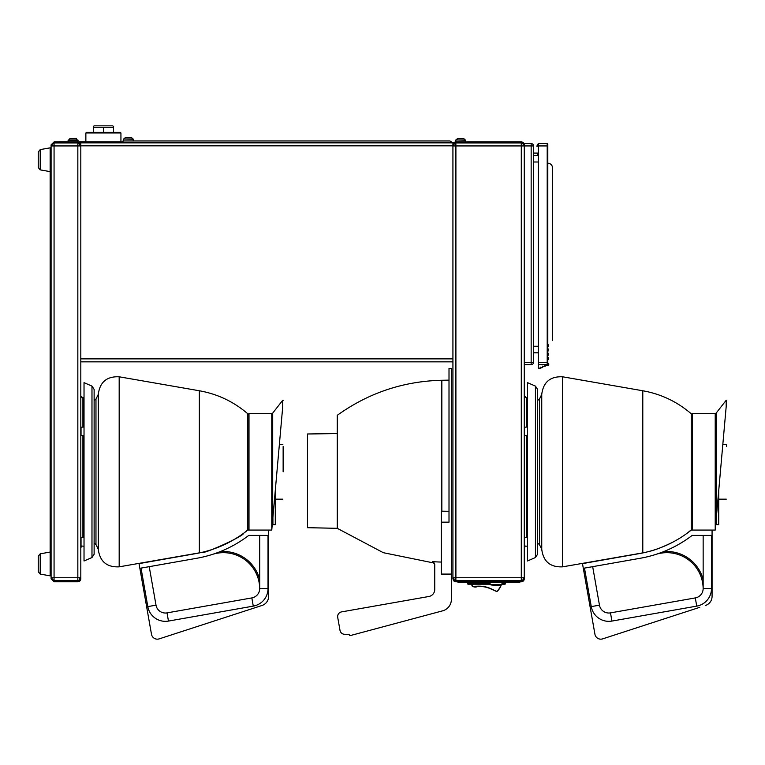 <?xml version="1.0" encoding="UTF-8"?>
<svg xmlns="http://www.w3.org/2000/svg" width="765" height="765" viewBox="0 0 765 765"><rect width="100%" height="100%" fill="white"/><g stroke="black" fill="none" stroke-linecap="round" stroke-linejoin="round"><path stroke-width="1.15" d="M718.737 490.432L718.737 524.647L716.365 524.647L716.365 517.197M726.587 444.771L726.587 446.55M699.774 607.314L602.629 638.88A5.948 5.948 0 0 1 594.941 634.261L582.481 563.623L639.368 553.592A114.693 114.693 0 0 0 691.264 530.069L715.218 530.069L726.186 406.626C726.941 398.068 726.941 398.068 726.186 406.626L726.186 400.267L716.155 413.11L716.155 519.531M691.264 528.883L692.449 530.069L692.449 413.559L691.264 414.754M644.895 552.483L646.415 552.12M648.644 551.565C654.821 550.188 662.949 547.023 673.018 542.06M712.072 596.413L712.072 530.069L712.072 596.413A9.515 9.515 0 0 1 705.493 605.459M663.638 551.622A37.447 37.447 0 0 1 703.15 579.564L703.15 588.562A9.515 9.515 0 0 1 695.289 597.924L610.48 612.88A9.515 9.515 0 0 1 599.464 605.163L592.674 566.655L599.464 605.163A9.515 9.515 0 0 0 610.48 612.88L695.289 597.924A9.515 9.515 0 0 0 703.15 588.687A36.261 36.261 0 0 0 656.886 554.08M703.15 535.423L703.15 579.564M696.743 606.119A17.834 17.834 0 0 0 711.479 588.562L711.479 535.423L692.153 535.423A119.445 119.445 0 0 1 640.19 558.278L584.479 568.108L591.269 606.607A17.834 17.834 0 0 0 611.923 621.075L696.743 606.119L695.289 597.924M642.791 390.762L562.629 376.801C550.265 376.227 543.303 382.089 541.744 394.367L541.744 549.26C543.303 561.548 550.265 567.401 562.629 566.836L642.791 552.875L642.791 390.762C661.046 394.032 677.197 401.711 691.264 413.789L691.264 529.839L687.123 533.243M541.744 549.26L539.421 544.556L537.575 543.14M535.433 386.105L537.575 389.375L537.575 554.262L535.433 557.532L527.477 560.984L527.477 382.643L535.433 386.105L535.433 557.532M524.264 143.571L531.159 143.571L524.264 143.571L524.264 578.818A2.974 2.974 0 0 1 521.29 581.792L455.902 581.792A2.974 2.974 0 0 1 453.425 580.453L454.219 579.927A2.018 2.018 0 0 0 455.902 580.836L521.29 580.836A2.018 2.018 0 0 0 522.925 580.004L522.925 580.721L523.576 580.721M524.264 364.704L531.159 364.704A2.381 2.381 0 0 0 533.54 362.323L533.54 145.943L531.159 145.943L531.159 364.704M455.902 144.308L455.787 142.969L521.29 142.969L521.29 145.943L531.159 145.943L531.159 143.571A2.381 2.381 0 0 1 533.54 145.943M533.54 153.077L538.292 153.077M538.292 155.458L533.54 155.458M538.292 368.261L538.292 364.666L538.531 368.501L542.576 367.554L543.045 366.598L544.948 366.598L545.426 365.651L548.161 365.651A0.593 0.593 0 0 0 548.754 365.058L548.754 363.748L547.205 363.748L547.205 362.323L547.807 362.323L547.807 144.164A0.593 0.593 0 0 0 547.205 143.571L547.205 362.323L538.292 362.323L538.292 364.704L548.754 364.647L548.161 365.651A0.593 0.593 0 0 0 548.754 365.058L548.276 365.058M547.807 144.164A0.593 0.593 0 0 0 547.205 143.571A0.593 0.593 0 0 1 547.807 144.164A0.593 0.593 0 0 0 547.205 143.571L538.292 143.571L538.292 362.323M547.807 363.748L547.807 362.323M547.807 363.805L547.807 363.27M547.807 346.985L548.4 346.507L548.4 344.843L547.807 344.843M548.161 355.304L548.161 353.172M548.161 359.588L548.161 357.446M548.161 351.03L548.161 348.888M548.161 365.173L544.948 365.173L544.948 366.598L542.576 366.129L542.576 367.554L540.673 367.554M544.948 365.173L545.426 365.651M538.292 143.571L536.781 146.182L538.292 146.182M538.292 352.808L533.54 352.808M522.935 579.994L523.308 577.747M523.308 145.943L523.308 142.969M523.308 578.818L523.308 580.721M453.884 145.943L453.884 144.872L452.928 144.872L453.463 143.179A2.974 2.974 0 0 1 455.902 141.907L521.29 141.907A2.974 2.974 0 0 1 523.576 142.969L522.925 142.969L522.964 143.734M523.308 144.872L522.925 143.686A2.018 2.018 0 0 0 521.29 142.854L455.902 142.854A2.018 2.018 0 0 0 454.247 143.724L453.884 144.872A2.018 2.018 0 0 1 454.19 143.81L455.787 143.81M455.816 143.218L455.902 145.943L521.29 145.943L521.29 577.747L524.264 577.747M523.576 142.969A2.974 2.974 0 0 1 524.264 144.872M455.787 142.969L455.835 144.308M455.787 580.721L521.29 580.721L521.29 577.747L455.902 577.747L455.902 145.943L452.928 145.943L452.928 577.747L455.902 577.747L455.902 579.382M455.816 580.472L455.825 579.765M525.297 546.067L524.264 548.027M453.425 580.453L452.928 578.818L452.928 361.845L80.813 361.845L452.928 361.845L452.928 145.551L453.884 145.551M452.23 142.854L449.954 140.951L452.727 142.854M449.954 140.951L123.022 140.951L449.954 140.951M123.022 140.951L123.022 142.854M79.856 145.943L79.484 143.696A2.018 2.018 0 0 0 77.839 142.854L54.066 142.854L52.039 144.872L51.092 144.872L54.066 141.907L121.233 141.907L121.233 142.854M79.856 142.969L79.856 144.872L79.474 142.969L80.124 142.969A2.974 2.974 0 0 0 77.839 141.907L78.097 140.215L68.075 140.215L68.324 141.907L57.031 141.907M123.022 141.907L121.233 141.907M85.862 141.783L77.858 141.783M68.314 141.783L59.412 141.783M85.862 141.907L85.862 132.986L120.937 132.986L120.344 132.393L86.455 132.393L93.292 132.393L93.292 127.296L113.507 127.296L113.507 132.393L120.344 132.393M120.937 141.907L120.937 132.986M113.507 132.393L93.292 132.393M93.292 126.388L94.229 125.852L112.579 125.852L113.507 126.388M103.399 132.393L103.399 127.296M77.858 139.938L68.305 139.938M73.086 139.938L69.041 139.938L69.816 138.675L69.041 139.938M76.357 138.704L75.391 138.341A2.075 1.979 133 0 1 76.357 138.714L77.064 139.938M75.391 138.341L70.782 138.341A2.075 1.979 47 0 0 69.816 138.714L69.816 138.675M52.039 145.943L52.039 144.872M50.136 552.062L40.21 553.812L38.25 556.155L40.21 553.812L40.21 574.094L50.136 575.844L50.136 147.846L51.092 147.846M50.136 575.844L51.092 575.844M51.092 144.872L51.092 578.149L52.039 577.747M80.124 142.969A2.974 2.974 0 0 1 80.813 144.872L80.813 578.818A2.974 2.974 0 0 1 77.839 581.792L54.066 581.792L51.092 578.818L52.039 578.818L52.039 578.149M52.039 578.818L54.066 580.836L54.066 581.792M51.092 578.818L51.092 578.149M51.092 577.747L54.066 577.747L54.066 580.721L77.839 580.721L77.839 577.747L80.813 577.747M80.813 145.943L77.839 145.943L77.839 142.969L54.066 142.969L54.066 145.943L51.092 145.943M54.066 141.907L54.066 142.854M91.982 386.105L84.026 382.643L84.026 560.984L91.982 557.532L94.124 554.262L94.124 389.375L91.982 386.105L91.982 557.532M94.124 543.14L95.969 544.556L98.293 549.26C99.852 561.548 106.813 567.401 119.177 566.836L201.405 552.493C203.232 554.606 243.978 536.035 243.672 533.243L247.812 529.839L247.812 413.789C233.746 401.711 217.595 394.032 199.34 390.762L199.34 552.875M94.124 400.497L95.969 399.081L98.293 394.367L98.293 549.26M195.917 553.592A114.693 114.693 0 0 0 247.812 530.069L268.62 530.069L268.62 596.413A9.515 9.515 0 0 1 262.041 605.459L159.177 638.88A5.948 5.948 0 0 1 151.489 634.261L139.029 563.623L195.917 553.592M256.323 607.314L262.041 605.459M247.812 528.883L248.998 530.069L248.998 413.559L271.766 413.559L271.766 530.069L268.62 530.069L268.62 596.413M259.698 588.687A9.515 9.515 0 0 1 251.838 597.924L167.028 612.88L168.472 621.075L253.282 606.119A17.834 17.834 0 0 0 268.027 588.562L259.698 588.562L259.698 579.564L259.698 588.562A9.515 9.515 0 0 1 251.838 597.924A9.515 9.515 0 0 0 259.698 588.687A36.261 36.261 0 0 0 213.435 554.08M220.186 551.622A37.447 37.447 0 0 1 259.698 579.564L259.698 535.423M268.027 588.562L268.027 535.423L248.702 535.423A119.445 119.445 0 0 1 196.739 558.278L141.028 568.108L147.817 606.607L156.012 605.163A9.515 9.515 0 0 0 167.028 612.88A9.515 9.515 0 0 1 156.012 605.163L149.223 566.655M54.066 580.836L77.839 580.836A2.018 2.018 0 0 0 79.474 580.004L79.856 577.747M79.474 580.004L79.474 580.721L80.124 580.721M79.856 578.818L79.856 580.721M52.039 145.551L51.092 145.551M84.026 397.991L82.916 397.991L80.813 395.888M122.419 142.854L122.419 141.907M83.787 141.907L83.787 142.854M452.928 145.551L452.928 142.854L80.019 142.854M80.813 144.872L80.813 142.854M79.55 143.81L77.839 143.81M452.928 142.854L453.722 142.854M454.19 143.81A2.018 2.018 0 0 0 453.884 144.872M452.928 578.197L453.884 577.747M454.247 143.724L453.463 143.179M452.928 578.818L453.884 578.818L454.219 579.927M453.884 578.818L453.884 578.197M457.986 581.792L457.986 582.385L519.808 582.385L519.808 581.792M467.492 582.385L467.492 583.571A0.593 0.593 0 0 0 468.084 584.164L490.088 584.164M504.948 582.385L504.948 584.164L501.974 584.164L504.948 584.164A0.593 0.593 0 0 0 505.541 583.571L505.541 582.385L505.541 583.571L501.974 583.571M471.527 584.164A15.558 15.558 0 0 0 472.33 586.401L472.33 586.401A15.558 15.558 0 0 1 471.527 584.164L468.084 584.164A0.593 0.593 0 0 1 467.492 583.571A0.593 0.593 0 0 0 468.084 584.164A0.593 0.593 0 0 1 467.492 583.571L468.084 583.571L468.084 582.385M472.33 586.401L478.345 586.392A28.515 28.515 0 0 1 491.379 589.165L496.868 591.622A15.558 15.558 0 0 0 501.305 584.823A15.558 15.558 0 0 1 496.868 591.622L496.868 591.622M472.56 586.545L473.019 586.545A5.049 5.049 0 0 0 477.723 586.42L472.961 586.526M478.335 586.153L478.345 586.392A28.515 28.515 0 0 1 491.379 589.165A28.515 28.515 0 0 0 478.345 586.392A28.515 28.515 0 0 1 491.379 589.165L491.484 588.954A28.754 28.754 0 0 0 478.335 586.153L472.55 586.306A15.319 15.319 0 0 1 471.776 584.164M132.345 138.991L123.595 138.991L133.139 138.991L131.637 137.719M131.637 137.757A2.075 1.979 133 0 0 130.672 137.384L126.062 137.384A2.075 1.979 47 0 0 125.097 137.757L125.097 137.757M69.816 138.704L70.782 138.341M460.654 139.938L465.436 139.938L455.883 139.938L457.394 138.675L456.619 139.938M463.925 138.714L463.925 138.714A2.075 1.979 133 0 0 462.959 138.341L458.359 138.341A2.075 1.979 47 0 0 457.394 138.714M458.359 138.341L462.959 138.341M38.25 151.939L40.21 149.596L38.25 151.939L38.25 167.535L40.21 169.878L40.21 149.596L50.136 147.846M38.25 166.866L38.25 152.608M38.25 556.155L38.25 571.751L40.21 574.094L38.25 571.751M38.25 571.092L38.25 556.824M275.285 490.432L275.285 524.647L272.914 524.647L272.914 517.197M283.136 446.55L283.136 471.814M271.766 530.069L282.734 406.626C283.49 398.068 283.49 398.068 282.734 406.626L282.734 400.267L272.703 413.11L272.703 519.531M441.281 522.16L441.281 574.085L451.388 574.085L451.388 368.386L449.007 368.386L449.007 522.16L441.281 522.16L441.281 511.163L441.835 511.173L441.835 380.262C403.375 381.209 368.51 392.894 337.25 415.319L337.25 528.319L383.294 552.684L434.338 563.088L434.74 564.427L432.521 561.653A180.435 180.435 91.4 0 0 434.74 561.797A180.454 180.454 89.9 0 0 440.975 562.046M337.25 433.564L307.53 433.984L307.53 527.697L337.25 528.319M441.835 511.173L449.007 511.297M451.388 574.085L451.388 599.368A11.886 11.886 -90 0 1 442.572 610.852L350.638 635.486A1.186 1.186 -90 0 1 349.146 634.29L344.69 634.29A4.753 4.753 -90 0 1 340.004 630.36L337.719 617.393A4.753 4.753 -90 0 1 341.582 611.885L428.849 596.499A7.134 7.134 90 0 0 434.74 589.471L434.74 564.063L432.521 561.653M341.582 611.885L428.849 596.499A7.134 7.134 90 0 0 434.74 589.471M350.026 635.486A1.186 1.186 -90 0 1 349.146 634.29L344.69 634.29M340.004 630.36L337.719 617.393M692.449 413.559L715.218 413.559L715.218 530.069M711.479 588.562L703.15 588.562M610.48 612.88L611.923 621.075M599.464 605.163L591.269 606.607M562.629 376.801L562.629 566.836M537.575 400.497L539.421 399.081L539.421 544.556M527.477 435.782L524.484 435.572L524.484 427.224L527.477 427.013M527.477 546.22L524.484 546.009L524.484 537.652L527.477 537.441M524.264 362.323L533.54 362.323M537.728 155.458L537.728 153.077M540.195 367.076L540.195 368.501L538.292 368.032M547.807 145.943L538.292 145.943M547.807 346.507L548.161 344.604M548.4 357.685L548.4 359.349M548.4 353.401L548.4 355.065M548.4 349.127L548.4 350.791M547.807 346.947L548.4 346.507M548.161 346.746L548.4 344.843M538.292 161.998L533.54 161.998M538.292 346.268L533.54 346.268M527.477 397.991L526.645 397.991L526.645 427.071M526.645 435.725L526.645 537.499M54.066 145.943L54.066 577.747L77.839 577.747L77.839 145.943L54.066 145.943M84.026 435.782L81.033 435.572L81.033 427.224L84.026 427.013M84.026 546.22L81.033 546.009L81.033 537.652L84.026 537.441M95.969 399.081L95.969 544.556M199.34 390.762L119.177 376.801L119.177 566.836M253.282 606.119L251.838 597.924M147.817 606.607A17.834 17.834 0 0 0 168.472 621.075M82.916 397.991L82.916 427.09M82.916 435.706L82.916 537.518M452.928 358.871L80.813 358.871M452.928 145.828L80.813 145.828M459.172 582.385L459.172 581.792M518.613 581.792L518.613 582.385M490.088 583.571L468.084 583.571L468.084 584.164M504.948 584.164A0.593 0.593 0 0 0 505.541 583.571M501.027 584.919A15.319 15.319 0 0 1 496.705 591.45L491.484 588.954M490.575 584.795L501.974 584.613L490.088 584.613L490.088 582.385M501.199 584.862L490.824 584.823L501.821 584.785M501.104 584.909L490.948 584.909M500.731 584.967L491.35 584.967L500.597 584.929M491.732 584.986L500.32 584.986M492.354 585.053L491.838 585.043M499.44 585.101L492.612 585.091L500.214 585.043M499.325 585.149L492.727 585.149M493.855 585.235L494.41 585.263M497.862 585.263L493.999 585.263L497.862 585.263M494.659 585.302L497.671 585.244M495.012 585.273L494.391 585.244M133.12 140.951L133.378 139.268L123.595 138.991M465.416 141.907L465.675 140.215L455.883 139.938L455.902 141.907M726.291 444.475L722.82 444.475M726.291 499.163L718.737 499.163M715.218 413.559L716.155 413.11M726.75 400.267L726.186 400.267M642.791 552.875L644.857 552.493M539.421 399.081L541.744 394.367M525.297 397.57L527.477 397.418M547.807 163.184C550.695 163.471 552.273 165.049 552.56 167.937L552.56 340.329M526.645 397.991L524.264 395.61M85.862 132.986L86.455 132.393M81.673 397.58L84.026 397.418M119.177 376.801C106.813 376.227 99.852 382.089 98.293 394.367M266.928 601.826L268.046 599.655M267.415 601.022L267.913 599.999M81.673 546.047L80.813 547.75M501.974 584.613L501.974 582.385M497.642 585.263L498.445 585.235M497.04 585.273L497.556 585.302M123.614 140.951L123.356 139.268M125.097 137.719L124.322 138.991M76.357 138.675L77.122 139.938M464.699 139.938L463.925 138.675L464.699 139.938M38.25 167.535L40.21 169.878L50.136 171.628M282.84 444.475L279.368 444.475M282.84 499.163L275.285 499.163M248.998 413.559L247.812 414.754M271.766 413.559L272.703 413.11M283.299 400.267L282.734 400.267M441.835 380.262L449.007 380.138"/></g></svg>
